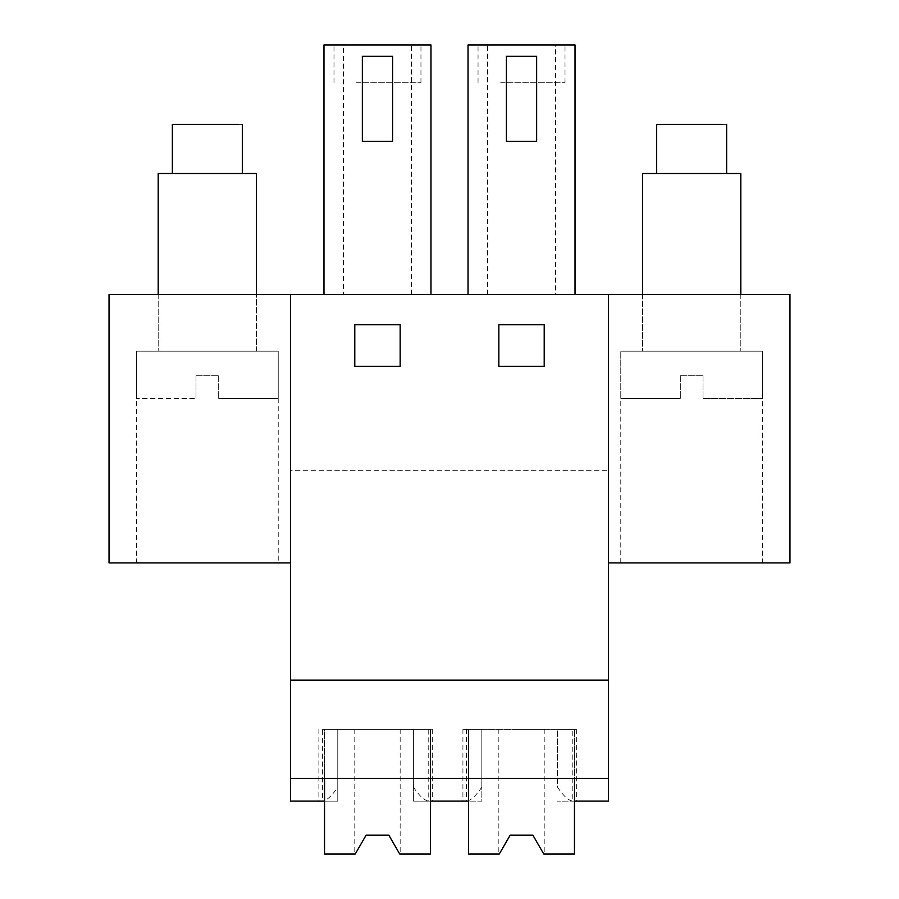 <?xml version="1.0" encoding="UTF-8"?>
<svg xmlns="http://www.w3.org/2000/svg" width="899" height="899" viewBox="0 0 899 899"><rect width="100%" height="100%" fill="white"/><g stroke="black" fill="none" stroke-linecap="round" stroke-linejoin="round"><path stroke-width="0.67" stroke-dasharray="4.5 3.37" d="M337.777 787.131L337.777 729.28L337.777 778.433L608.488 778.433L290.512 778.433L337.777 778.433L337.777 787.131C331.866 795.918 326.742 800.582 322.415 801.121L290.512 801.121L290.512 470.289L608.488 470.289L290.512 470.289L290.512 562.92L290.512 294.49M290.512 778.433L608.488 778.433L608.488 470.289L608.488 562.92L789.963 562.92L789.963 294.49L109.037 294.49L109.037 562.92L290.512 562.92M322.415 729.28L337.777 729.28L324.539 729.28L324.539 801.121L337.777 801.121L337.777 729.28L337.777 801.121L318.875 801.121L322.415 801.121L322.415 729.28L432.295 729.28L413.394 729.28L413.394 801.121L430.407 801.121L430.407 729.28L413.394 729.28L413.394 787.131C419.305 795.918 424.429 800.582 428.756 801.121L413.394 801.121L413.394 729.28L413.394 787.131M290.512 680.127L608.488 680.127M575.023 294.49L468.031 294.49L575.023 294.49L575.023 44.95L555.548 44.95L555.548 294.49M642.515 294.49L740.81 294.49L642.515 294.49L642.515 351.194L740.81 351.194L642.515 351.194L740.81 351.194L642.515 351.194L642.515 294.49M343.452 294.49L430.969 294.49L343.452 294.49L343.452 44.95L323.977 44.95L323.977 294.49M158.19 294.49L256.485 294.49L158.19 294.49L158.19 351.194L158.19 294.49M136.446 562.92L278.229 562.92L136.446 562.92L136.446 351.194L278.229 351.194L278.229 562.92M498.844 324.73L498.844 366.32L544.21 366.32L544.21 324.73L498.844 324.73L498.844 366.32L544.21 366.32L544.21 324.73L498.844 324.73L498.844 366.32L544.21 366.32L544.21 324.73L498.844 324.73M354.79 366.32L400.156 366.32L400.156 324.73L354.79 324.73L354.79 366.32L400.156 366.32L400.156 324.73L354.79 324.73L354.79 366.32L400.156 366.32L400.156 324.73L354.79 324.73L354.79 366.32M608.488 778.433L608.488 801.121L557.447 801.121L574.461 801.121L574.461 729.28L557.447 729.28L576.349 729.28L557.447 729.28L557.447 787.131C563.358 795.918 568.483 800.582 572.798 801.121L572.798 729.28M608.488 562.92L608.488 294.49M462.918 729.28L462.918 801.121L481.83 801.121L481.83 729.28L462.918 729.28L481.83 729.28L481.83 787.131L481.83 729.28L557.447 729.28L557.447 787.131M481.83 787.131C475.908 795.918 470.795 800.582 466.469 801.121L428.756 801.121L428.756 729.28M324.539 778.433L324.539 729.28L430.407 729.28L324.539 729.28L430.407 729.28L430.407 854.05L399.729 854.05L388.817 835.149L366.129 835.149L373.355 835.149L366.129 835.149L355.217 854.05L324.539 854.05L324.539 778.433M468.593 778.433L468.593 729.28L574.461 729.28L468.593 729.28L574.461 729.28L574.461 854.05L543.783 854.05L532.871 835.149L510.183 835.149L517.397 835.149L510.183 835.149L499.271 854.05L468.593 854.05L468.593 729.28L481.83 729.28L481.83 801.121L468.593 801.121L468.593 729.28L468.593 778.433M506.407 141.357L536.647 141.357L536.647 56.289L506.407 56.289L506.407 141.357M487.494 294.49L487.494 44.95L468.031 44.95L468.031 294.49M487.494 44.95L555.548 44.95M740.81 294.49L740.81 351.194L740.81 294.49M411.506 294.49L411.506 44.95L343.452 44.95M430.969 294.49L430.969 44.95L411.506 44.95M362.353 141.357L392.593 141.357L392.593 56.289L362.353 56.289L362.353 141.357M256.485 351.194L256.485 294.49L256.485 351.194L158.19 351.194L256.485 351.194M278.229 398.459L218.682 398.459L278.229 398.459L278.229 351.194L136.446 351.194L278.229 351.194L136.446 351.194L136.446 398.459L195.993 398.459L136.446 398.459M762.554 562.92L620.771 562.92L762.554 562.92L762.554 351.194L620.771 351.194L762.554 351.194L620.771 351.194L762.554 351.194L762.554 398.459L703.007 398.459L762.554 398.459M462.918 801.121L466.469 801.121L466.469 729.28M500.676 44.95L565.01 44.95L500.676 44.95M356.633 44.95L420.957 44.95L356.633 44.95M620.771 562.92L620.771 351.194L620.771 398.459L680.318 398.459L620.771 398.459M500.676 82.753L565.01 82.753L500.676 82.753M356.633 82.753L420.957 82.753L356.633 82.753M158.19 173.496L256.485 173.496M176.642 173.496L242.314 173.496L176.642 173.496M242.303 124.343L176.642 124.343M195.993 375.771L195.993 398.459L195.993 375.771L218.682 375.771L195.993 375.771M218.682 375.771L218.682 398.459L218.682 375.771M642.515 173.496L740.81 173.496M660.967 173.496L726.639 173.496L660.967 173.496M726.628 124.343L660.967 124.343M680.318 375.771L680.318 398.459L680.318 375.771L703.007 375.771L680.318 375.771M703.007 375.771L703.007 398.459L703.007 375.771M355.217 854.05L366.129 835.149L355.217 854.05M373.355 729.28L400.156 729.28L373.355 729.28M399.729 854.05L388.817 835.149L399.729 854.05M499.271 854.05L510.183 835.149L499.271 854.05M517.397 729.28L544.21 729.28L517.397 729.28M543.783 854.05L532.871 835.149L543.783 854.05M318.875 729.28L318.875 801.121M576.349 729.28L576.349 801.121M432.295 729.28L432.295 801.121M478.043 82.753L478.043 44.95M565.01 82.753L565.01 44.95M333.99 82.753L333.99 44.95M420.957 82.753L420.957 44.95M354.79 729.28L354.79 854.05M400.156 729.28L400.156 854.05M498.844 729.28L498.844 854.05M544.21 729.28L544.21 854.05"/><path stroke-width="1.35" d="M290.512 778.433L608.488 778.433L608.488 801.121L574.461 801.121L574.461 778.433L574.461 854.05L543.783 854.05L532.871 835.149L510.183 835.149L499.271 854.05L468.593 854.05L468.593 778.433L468.593 801.121L430.407 801.121L430.407 778.433L430.407 854.05L399.729 854.05L388.817 835.149L366.129 835.149L355.217 854.05L324.539 854.05L324.539 778.433L324.539 801.121L290.512 801.121L290.512 294.49L789.963 294.49L789.963 562.92L608.488 562.92M608.488 778.433L608.488 294.49M290.512 680.127L608.488 680.127M544.21 324.73L498.844 324.73L498.844 366.32L544.21 366.32L544.21 324.73M400.156 324.73L354.79 324.73L354.79 366.32L400.156 366.32L400.156 324.73M290.512 562.92L109.037 562.92L109.037 294.49L290.512 294.49M468.031 294.49L468.031 44.95L575.023 44.95L575.023 294.49M430.969 294.49L430.969 44.95L323.977 44.95L323.977 294.49M536.647 141.357L506.407 141.357L506.407 56.289L536.647 56.289L536.647 141.357M392.593 141.357L362.353 141.357L362.353 56.289L392.593 56.289L392.593 141.357M256.485 294.49L256.485 173.496L158.19 173.496L158.19 294.49M172.361 173.496L172.361 124.343L238.033 124.343M740.81 294.49L740.81 173.496L642.515 173.496L642.515 294.49M656.697 124.343L722.358 124.343M242.314 173.496L242.314 124.343M656.686 173.496L656.686 124.343M726.639 173.496L726.639 124.343"/></g></svg>
